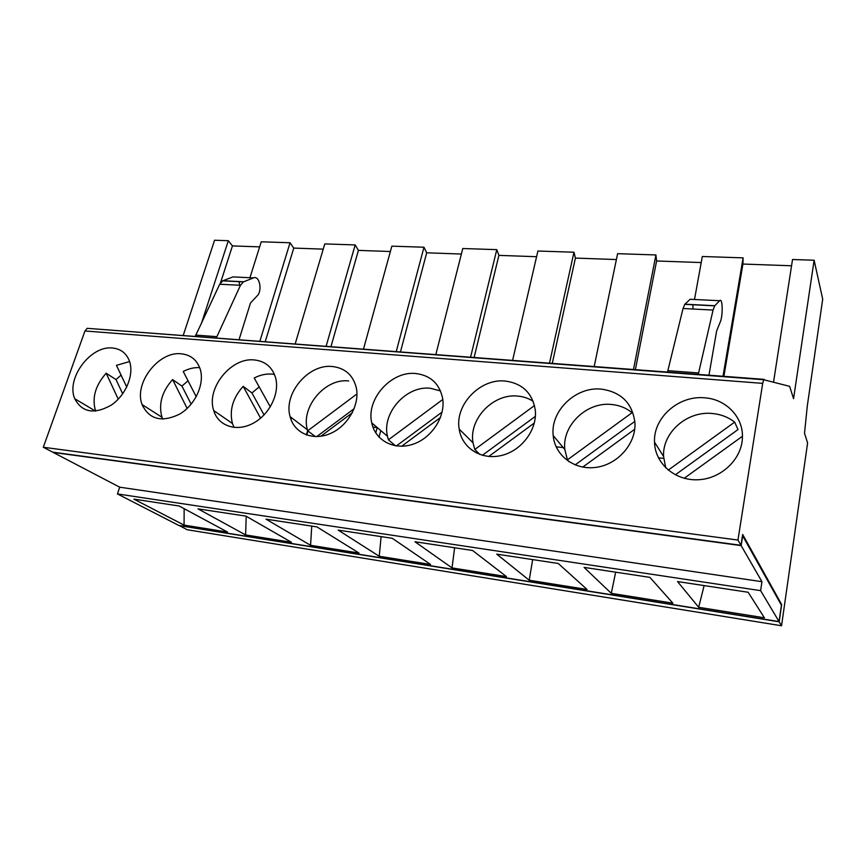 <?xml version="1.0" encoding="UTF-8"?>
<svg xmlns="http://www.w3.org/2000/svg" width="866" height="866" viewBox="0 0 866 866"><rect width="100%" height="100%" fill="white"/><g stroke="black" fill="none" stroke-linecap="round" stroke-linejoin="round"><path stroke-width="1.3" d="M472.576 550.484L414.944 541.748L452.009 567.901L506.448 576.594L472.576 550.484M338.184 530.111L392.287 538.306L430.564 564.47L379.243 556.275L338.184 530.111M179.143 505.993L133.884 499.13L184.079 525.11L227.498 532.038L179.143 505.993M198.033 508.862L245.976 516.125L291.431 542.257L245.598 534.928L198.033 508.862M316.902 526.885L266.014 519.167L310.558 545.309L359.022 553.049L316.902 526.885M779.064 621.593L178.732 525.402L117.44 493.934L760.619 590.644L779.064 621.593L781.413 605.226L742.682 535.859L741.155 545.612L761.95 581.692L760.619 590.644M496.727 554.143L558.256 563.474L587.061 589.475L529.213 580.231L496.727 554.143M649.901 577.362L584.074 567.382L611.277 593.34L672.871 603.18L649.901 577.362M677.548 581.562L748.148 592.257L764.386 617.794L698.678 607.293L677.548 581.562M395.448 445.795L388.423 439.82L442.786 399.475M442.093 412.075L396.401 445.936M440.513 390.934L430.445 388.282C406.468 385.273 381.646 412.92 387.459 436.28L388.423 439.82M415.929 373.538C430.575 375.433 439.473 383.692 442.623 398.328C445.687 416.481 431.885 438.023 412.995 444.226C394.16 450.677 375.173 440.469 371.731 422.814C365.928 398.966 391.454 370.605 415.929 373.538M352.289 412.79L320.853 436.258M315.354 436.583L307.711 430.792L356.965 393.954M332.49 366.524C345.101 368.072 353.025 375.108 356.272 387.643C360.029 404.552 347.937 426.094 330.282 433.563C312.68 441.249 294.148 433.119 290.099 416.643C283.214 393.489 308.642 363.558 332.49 366.524M348.684 380.964C325.28 377.933 300.534 407.139 307.441 429.839L307.711 430.792M354.162 408.665L316.761 436.594M122.701 393.814L116.022 379.6L121.078 375.097M440.469 417.488L401.651 446.25M512.531 360.646L537.905 251.021L573.974 252.222L549.434 363.449M741.155 545.612L53.259 452.453L119.681 487.179L761.95 581.692M119.681 487.179L117.44 493.934M238.994 339.862L250.469 303.057L256.953 296.075C262.69 291.312 259.638 275.02 253.489 277.91L243.411 281.894L240.456 285.304L216.89 336.679L195.857 335.099L195.012 336.528M235.779 277.044L232.954 276.904L222.703 280.844L219.704 284.221L195.857 335.099M306.791 435.078L307.96 430.976M371.752 422.954L377.186 427.598L372.943 427.144M363.428 349.323L391.854 246.15L423.983 247.221L396.173 351.802M216.056 338.119L216.89 336.679M234.026 427.436L232.456 423.506C229.187 410.43 232.759 398.046 243.173 386.344L260.59 418.191M310.558 545.309L311.76 526.106M84.965 330.985L762.697 383.367L763.704 379.73L87.174 328.333L84.965 330.985L43.3 447.246L52.707 452.16L740.971 545.309L742.671 534.474L781.662 604.522L779.183 621.799L781.543 625.761L807.599 442.991L804.514 433.26L807.285 406.046L822.7 299.16L814.116 260.222L792.531 259.508L773.565 381.938M87.174 328.333L764.115 379.362M183.17 335.618L214.573 240.239L228.321 240.705L232.445 245.912L259.648 246.875M179.186 525.478L187.164 529.732L781.543 625.761M264.054 414.944L251.952 392.969L259.183 386.907M251.952 392.969L243.173 386.344M270.3 406.868L254.225 377.998C260.19 374.924 266.154 373.636 272.097 374.112L274.468 374.437M254.463 359.964C231.276 356.987 205.946 388.271 213.718 410.56C218.2 425.91 236.223 432.177 252.71 423.496C269.25 415.03 279.891 393.684 275.648 377.977C272.422 367.238 265.353 361.23 254.463 359.964M162.743 419.144L161.996 417.293C158.337 404.27 161.866 391.703 172.583 379.579L187.164 408.427M191.159 404.173L181.947 386.084L188.041 380.813M181.947 386.084L172.583 379.579M214.465 411.079L214.097 411.707M181.33 353.815C158.824 350.838 133.613 383.259 142.089 404.595C149.309 419.588 161.888 422.738 179.825 414.024C195.37 404.768 204.809 383.768 200.219 369.219C197.08 360.007 190.78 354.876 181.33 353.815M196.225 396.715L183.235 371.471C188.766 368.591 194.244 367.314 199.678 367.639M95.639 411.123C91.72 398.263 95.228 385.63 106.161 373.214L118.252 399.172M116.022 379.6L106.161 373.214M143.583 405.548L142.879 406.576M112.645 348.035C90.843 345.079 65.762 378.42 74.757 398.739C82.097 412.519 94.253 414.652 111.227 405.136C125.873 395.286 134.317 374.718 129.499 361.241C126.512 353.328 120.894 348.922 112.645 348.035M126.739 387.037L116.445 365.344L129.608 361.555M379.037 437.146L380.78 430.564M476.56 453.102L476.917 451.565M381.116 536.617L379.243 556.275M452.009 567.901L454.628 547.756M470.509 357.452L496.792 249.646L462.78 248.52L435.771 354.811M474.059 357.723L498.903 255.373L496.792 249.646M536.584 256.715L498.903 255.373M400.406 352.126L426.689 252.807L423.983 247.221M461.372 254.041L426.689 252.807M43.3 447.246L737.951 540.059L740.971 545.309M762.697 383.367L737.951 540.059M704.892 397.84C725.968 399.237 743.331 416.99 742.422 437.46C742.021 459.164 721.14 478.995 697.888 479.764C674.625 480.814 654.891 463.148 654.512 442.158C653.18 417.65 678.825 395.048 704.892 397.84M601.405 389.137C621.431 392.06 632.613 403.404 634.962 423.149C635.98 443.738 617.804 464.479 596.111 467.348C574.439 470.487 554.835 455.462 553.19 435.522C550.202 410.949 575.825 386.29 601.405 389.137M505.333 381.062C522.447 383.411 532.428 393.099 535.285 410.127C537.461 429.525 521.635 450.807 501.403 455.494C481.204 460.431 461.859 447.917 459.197 429.103C454.704 404.758 480.284 378.161 505.333 381.062M814.116 260.222L793.559 398.706L789.63 386.344L763.704 379.73M616.386 259.551L575.414 258.09L573.974 252.222M594.13 366.848L617.61 253.673L655.93 254.95L656.601 260.98L701.222 262.56M722.937 376.634L743.104 257.862L702.326 256.498L694.5 299.484M743.104 257.862L742.92 264.043L791.556 265.775M249.928 277.737L261.251 241.798L290.045 242.761L293.758 248.087L323.235 249.137M326.06 346.476L355.168 244.926L324.772 243.92L295.122 344.127M355.168 244.926L358.416 250.382L390.371 251.519M779.183 621.799L179.143 525.608M780.959 604.425L781.662 604.522M611.277 593.34L615.672 572.177M658.42 457.822L663.692 458.385M667.34 372.412L667.859 370.648L698.602 372.965L713.064 310.071L714.667 305.86L719.657 300.719C722.72 297.049 723.099 316.382 720.122 322.314L716.637 330.931L708.897 375.563M691.544 299.344L690.137 299.279L684.757 304.345L683.047 308.491L667.859 370.648M692.984 309.021L692.897 304.594M698.602 372.965L698.115 374.751M534.333 423.009L488.781 456.469M633.414 369.836L655.93 254.95M552.216 363.666L575.414 258.09M723.824 376.699L742.92 264.043M635.308 369.977L656.601 260.98M479.948 454.542L474.795 449.486L534.506 405.526M533.175 401.294C528.606 398.36 523.519 396.628 517.9 396.108C493.414 393.142 468.528 419.025 473.042 442.84L474.795 449.486M532.666 559.588L529.213 580.231M704.123 585.589L698.678 607.293M668.249 470.13L734.671 422.11C728.23 417.174 720.837 414.316 712.48 413.515C687.117 410.657 662.209 432.599 663.583 456.501L665.759 467.889M556.437 447.451L556.557 446.878L563.192 447.581M555.755 445.914L556.557 446.878M292.556 418.505L290.575 418.3M375.768 432.935L377.186 427.598M306.402 434.949L307.647 430.575M184.079 525.11L184.144 508.688M246.204 516.255L245.598 534.928M239.676 285.26L239.038 281.537M201.659 322.704L228.321 240.705M330.899 346.844L358.416 250.382M265.18 341.853L293.758 248.087M259.811 341.442L290.045 242.761M220.516 282.814L232.445 245.912M535.383 416.34L482.373 455.31M634.702 429.265L582.742 467.11M632.061 412.692C626.226 407.973 619.439 405.234 611.677 404.498C586.726 401.586 561.817 425.552 564.838 449.562L567.436 459.846L632.061 412.692M634.843 421.385L575.132 464.901M569.027 461.74L567.436 459.846M742.433 436.28L684.205 478.281M734.671 422.11L738.005 429.558L675.318 474.828M219.704 284.221L240.456 285.304M713.064 310.071L683.047 308.491M714.807 305.709L684.909 304.193M719.657 300.719L690.137 299.279M232.954 276.904L253.489 277.91M222.984 280.725L243.682 281.775M387.459 436.28L371.731 422.814M307.441 429.839L290.099 416.643M232.456 423.506L213.718 410.56M161.996 417.293L142.089 404.595M95.541 411.134L74.757 398.739M714.667 305.86L684.757 304.345M473.042 442.84L459.197 429.103M222.703 280.844L243.411 281.894M564.838 449.562L553.19 435.522M663.583 456.501L654.512 442.158"/></g></svg>
